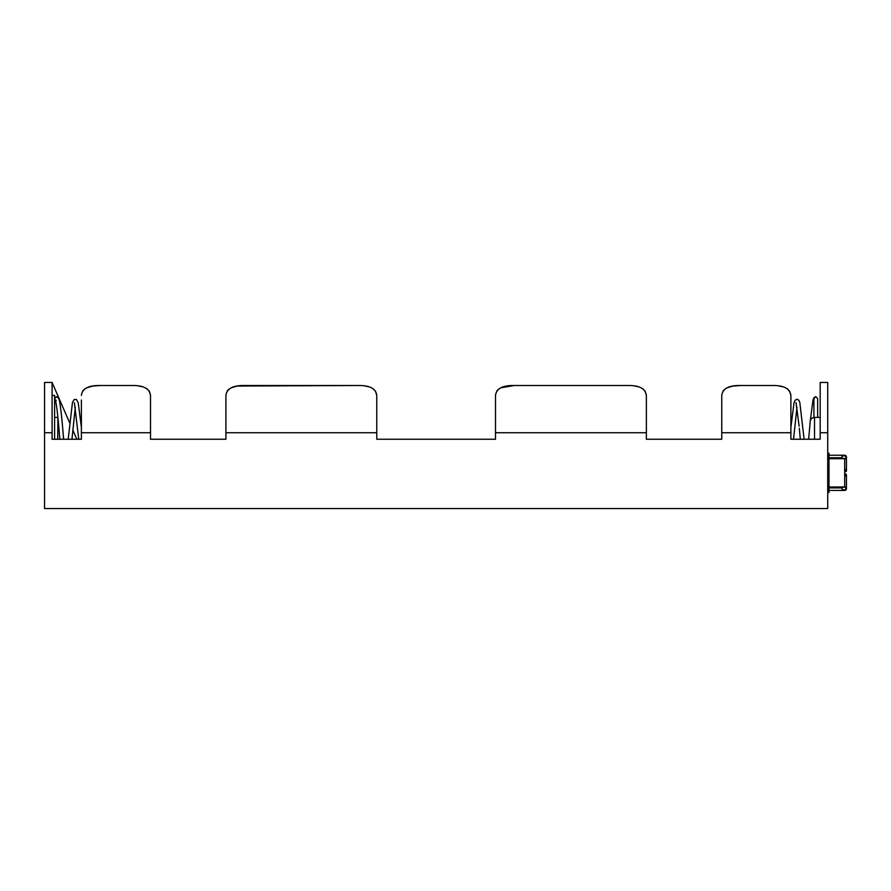 <?xml version="1.0" encoding="UTF-8"?>
<svg xmlns="http://www.w3.org/2000/svg" width="891" height="891" viewBox="0 0 891 891"><rect width="100%" height="100%" fill="white"/><g stroke="black" fill="none" stroke-linecap="round" stroke-linejoin="round"><path stroke-width="1.34" d="M69.698 422.891L52.09 382.473L52.09 432.748L44.55 432.748L44.55 508.527L827.728 508.527L827.728 432.748L820.188 432.748L820.188 439.252L820.188 433.126M44.55 432.748L44.55 382.473L52.09 382.473M149.165 390.893L150.512 395.404L150.512 439.252L225.913 439.252L225.913 395.404C226.849 388.532 233.141 385.235 244.758 385.513L357.915 385.513L237.44 386.037M81.393 400.003L81.393 439.252L52.09 439.252L52.09 432.748M789.537 390.893L790.885 395.404L790.885 439.252L820.188 439.252M645.017 390.893L646.365 395.404L646.365 439.252L721.766 439.252L721.766 395.404C722.701 388.532 728.994 385.235 740.61 385.513L733.293 386.037M495.507 439.252L376.77 439.252L495.507 439.252L495.507 395.404C496.454 388.532 502.736 385.235 514.363 385.513L500.876 387.752M376.77 439.252L376.77 395.404C375.846 388.543 369.565 385.246 357.915 385.513M150.512 439.252L225.913 439.252M72.795 430.008L76.826 439.252L78.753 439.252L74.387 402.687M796.966 407.321L793.525 439.252L800.33 439.252L799.316 428.237M790.885 427.424L794.026 402.832L795.017 400.315L796.966 399.213L798.837 400.193L799.817 402.454L804.105 439.252L808.638 439.252L810.131 422.59M646.365 439.252L721.766 439.252M365.032 386.003L368.529 386.727M371.402 387.752L373.73 389.144M375.412 390.893L376.77 395.404L376.77 400.003M227.227 390.937L228.931 389.155M231.281 387.752L237.184 386.081M496.822 390.937L498.537 389.155M627.509 385.513L514.363 385.513L627.509 385.513C639.159 385.246 645.44 388.543 646.365 395.404L646.365 400.003M634.626 386.003L638.123 386.727M640.997 387.752L643.324 389.144M723.08 390.937L724.784 389.155M727.134 387.752L733.037 386.081M772.029 385.513L740.61 385.513L772.029 385.513C783.679 385.246 789.961 388.543 790.885 395.404L790.885 400.003M779.146 386.003L782.643 386.727M785.517 387.752L787.844 389.144M820.188 432.748L820.188 382.473L827.728 382.473L827.728 432.748M82.707 390.937L84.411 389.155M86.761 387.752L92.664 386.081M92.92 386.037L100.237 385.513C88.621 385.235 82.328 388.532 81.393 395.404M131.656 385.513L100.237 385.513L131.656 385.513C143.306 385.246 149.588 388.543 150.512 395.404L150.512 400.003M138.773 386.003L142.27 386.727M145.144 387.752L147.472 389.144M721.766 400.003L721.766 395.404M495.507 400.003L495.507 395.404M225.913 400.003L225.913 395.404M52.09 395.426L54.607 395.426L54.607 439.252M52.09 433.126L52.09 439.252M813.906 417.456L813.906 398.567L815.788 396.673L817.671 398.567L817.671 417.411M810.32 420.519L812.96 400.17L813.995 397.642L815.788 396.673M820.188 417.411L814.53 417.411C811.857 417.679 810.398 419.138 810.131 421.811L810.131 422.122M844.69 475.872A1.259 0.624 0 0 0 845.826 475.248L845.826 474.769A1.259 0.624 0 0 0 844.69 474.146M844.69 476.184A1.882 0.947 0 0 0 846.45 475.248L846.45 474.769A1.882 0.947 180 0 0 844.69 473.834M842.051 489.794L844.568 489.794A1.259 1.259 0 0 0 845.826 488.546L845.826 487.6A1.259 1.259 0 0 0 845.615 486.909M846.172 486.62A1.882 1.882 0 0 1 846.45 487.6L846.45 488.546A1.882 1.882 0 0 1 844.568 490.429L828.986 490.429M842.051 487.6L844.568 487.076A1.882 0.947 0 0 0 846.45 486.13L846.45 485.662M844.568 458.698L842.051 458.063M844.568 458.598A1.882 0.947 0 0 1 846.45 459.533L846.45 460.012M842.051 487.076L842.051 490.429M846.172 459.043A1.882 1.882 0 0 0 846.45 458.063L846.45 457.128A1.882 1.882 0 0 0 844.568 455.234L842.051 455.234L842.051 458.598M842.051 455.234L828.986 455.234M842.051 455.869L844.568 455.869A1.259 1.259 0 0 1 845.826 457.128L845.826 458.063A1.259 1.259 0 0 1 845.615 458.754M844.69 469.479A1.882 0.947 0 0 1 846.45 470.426L846.45 459.533M844.69 469.791A1.259 0.624 0 0 1 845.826 470.426L845.826 470.894A1.259 0.624 0 0 1 844.69 471.517M844.69 471.829A1.882 0.947 180 0 0 846.45 470.894L846.45 470.426M846.45 486.13L846.45 475.248M63.629 439.252L63.261 435.064C61.958 418.514 60.644 406.886 59.318 400.17L58.706 398.344L56.489 396.673L54.607 398.567L55.353 400.07M828.986 458.698L844.69 458.698L844.69 486.976L828.986 486.976M827.728 453.229L828.986 453.229L828.986 492.433L827.728 492.433M150.512 432.748L81.393 432.748M790.885 432.748L721.766 432.748M646.365 432.748L495.507 432.748M376.77 432.748L225.913 432.748M842.051 457.751L828.986 457.751M842.051 487.912L828.986 487.912M57.748 439.252L57.882 417.411M810.131 421.811C810.398 419.138 811.857 417.679 814.53 417.411L814.53 439.252M796.019 402.654L799.116 426.188M56.244 400.427L55.275 399.903L55.632 400.939C56.879 407.02 58.16 418.391 59.485 435.064L59.864 439.252M71.948 439.252L75.312 407.321M68.173 439.252L72.461 402.454L74.176 399.524L76.459 399.536L78.252 402.832L81.393 427.424M61.947 420.519L62.147 421.811M54.607 417.411L57.748 417.411"/></g></svg>
